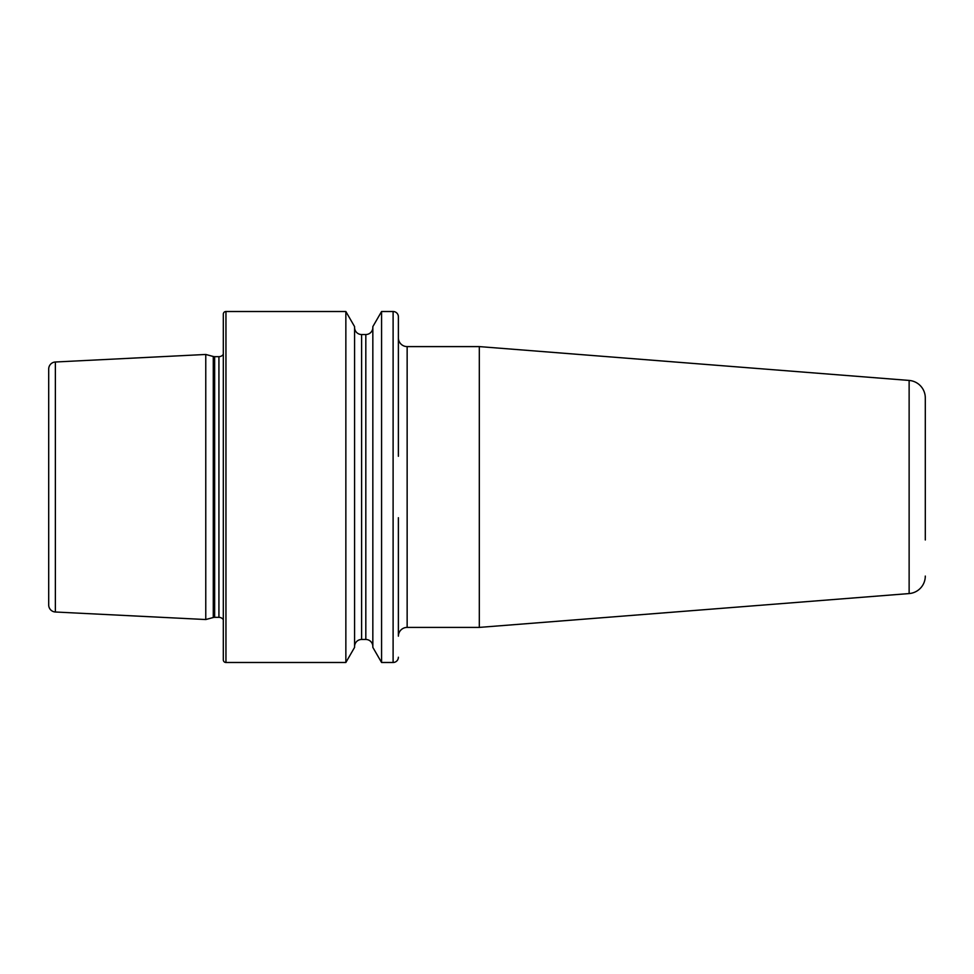 <?xml version="1.0" encoding="UTF-8"?>
<svg xmlns="http://www.w3.org/2000/svg" width="974" height="974" viewBox="0 0 974 974"><rect width="100%" height="100%" fill="white"/><g stroke="black" fill="none" stroke-linecap="round" stroke-linejoin="round"><path stroke-width="1.46" d="M398.378 517.718L398.378 636.168A8.778 8.778 0 0 1 407.144 627.402L479.318 627.402L479.318 346.598L407.144 346.598L407.144 627.402M398.378 657.231A5.26 5.26 0 0 1 393.106 662.49L393.106 311.51A5.26 5.26 0 0 1 398.378 316.769L398.378 337.832A8.778 8.778 0 0 0 407.144 346.598M398.378 316.769L398.378 456.282M925.3 539.973L925.3 397.928A17.544 17.544 0 0 0 909.132 380.432L479.318 346.598M925.3 576.072A17.544 17.544 0 0 1 909.132 593.568L479.318 627.402M55.372 361.999A7.025 7.025 0 0 0 48.7 369.012L48.7 604.988A7.025 7.025 0 0 0 55.372 612.001L205.77 619.537L205.77 354.463L55.372 361.999L55.372 612.001M205.77 619.537L213.282 617.516L213.282 356.484L205.77 354.463M213.282 617.516A5.26 5.26 0 0 1 214.645 617.333L214.645 356.667A5.26 5.26 0 0 1 213.282 356.484M214.645 617.333L218.931 617.333L218.931 356.667L214.645 356.667M218.931 617.333A5.26 5.26 0 0 1 223.314 619.695M218.931 356.667A5.26 5.26 0 0 0 223.314 354.305M225.956 311.51A2.63 2.63 0 0 0 223.314 314.139L223.314 659.861A2.63 2.63 0 0 0 225.956 662.49L225.956 311.51L345.855 311.51L345.855 662.49L225.956 662.49M345.855 662.49L354.585 647.369L354.585 326.631L345.855 311.51M354.585 646.48A7.025 7.025 0 0 1 361.61 639.468L361.61 334.532A7.025 7.025 0 0 1 354.585 327.52M361.61 639.468L365.822 639.468L365.822 334.532L361.61 334.532M365.822 639.468A7.025 7.025 0 0 1 372.835 646.48M365.822 334.532A7.025 7.025 0 0 0 372.835 327.52M372.835 647.369L372.835 326.631L381.577 311.51L381.577 662.49L372.835 647.369M393.106 311.51L381.577 311.51M393.106 662.49L381.577 662.49M925.3 397.928L925.3 434.027M909.132 593.568L909.132 380.432"/></g></svg>
